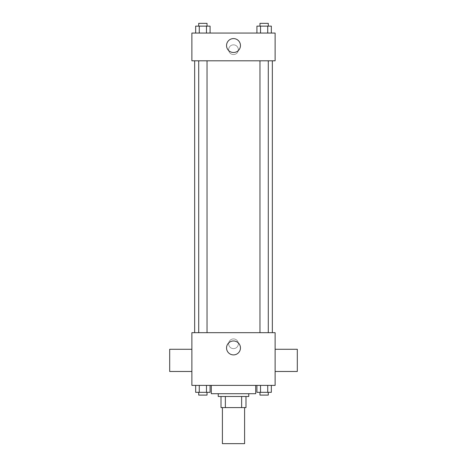 <?xml version="1.0" encoding="UTF-8"?>
<svg xmlns="http://www.w3.org/2000/svg" width="467" height="467" viewBox="0 0 467 467"><rect width="100%" height="100%" fill="white"/><g stroke="black" fill="none" stroke-linecap="round" stroke-linejoin="round"><path stroke-width="0.35" stroke-dasharray="2.33 1.75" d="M244.597 443.65L222.403 443.65M244.597 407.586L222.403 407.586L244.597 407.586M225.363 407.586L221.014 407.586L221.014 396.489L225.363 396.489L225.363 407.586L245.986 407.586M241.637 396.489L225.363 396.489L241.637 396.489L241.637 407.586M225.363 396.489L221.014 396.489M218.241 396.489L248.759 396.489M233.5 393.716L218.241 393.716L233.5 393.716M255.694 393.716L211.306 393.716M255.694 385.392L211.306 385.392L255.694 385.392M195.667 385.392L195.667 392.327L199.269 392.327L195.667 392.327L199.269 392.327L199.269 385.392L206.478 385.392L195.667 385.392L210.08 385.392L199.269 385.392L199.269 392.327L210.08 392.327L206.478 392.327L210.08 392.327L210.08 385.392L206.478 385.392L210.08 385.392L206.478 385.392L206.478 392.327L199.269 392.327L206.478 392.327L206.478 385.392L210.08 385.392L199.269 385.392L210.08 385.392M191.884 385.392L275.116 385.392L275.116 332.679L191.884 332.679L191.884 385.392M256.92 385.392L256.92 392.327L260.522 392.327L256.92 392.327L260.522 392.327L260.522 385.392L267.731 385.392L256.92 385.392L271.333 385.392L260.522 385.392L260.522 392.327L271.333 392.327L267.731 392.327L271.333 392.327L271.333 385.392L267.731 385.392L271.333 385.392L267.731 385.392L267.731 392.327L260.522 392.327L267.731 392.327L267.731 385.392L271.333 385.392L260.522 385.392L271.333 385.392M238.357 343.776A4.857 4.857 0 0 0 231.072 339.573A4.857 4.857 0 0 0 231.072 347.979A4.857 4.857 0 0 0 238.357 343.776A4.857 4.857 0 0 0 231.072 339.573A4.857 4.857 0 0 0 231.072 347.979A4.857 4.857 0 0 0 238.357 343.776M272.337 332.679L194.663 332.679L272.337 332.679M207.033 332.679L198.708 332.679L207.033 332.679L198.708 332.679L207.033 332.679L207.033 60.803L198.708 60.803L207.033 60.803M268.291 332.679L259.967 332.679L268.291 332.679L259.967 332.679L268.291 332.679L268.291 60.803L259.967 60.803L268.291 60.803M191.884 371.475L191.884 349.281L191.884 371.475M275.116 349.281L275.116 371.475L275.116 349.281M297.31 349.281L297.31 371.475M169.69 371.475L169.69 349.281M240.458 347.938A6.958 6.958 0 0 1 230.021 353.963A6.958 6.958 0 0 1 230.021 341.914A6.958 6.958 0 0 1 240.458 347.938M272.337 60.803L194.663 60.803L272.337 60.803M191.884 60.803L275.116 60.803L275.116 33.058L191.884 33.058L191.884 60.803M238.357 49.706A4.857 4.857 0 0 0 231.072 45.503A4.857 4.857 0 0 0 231.072 53.909A4.857 4.857 0 0 0 238.357 49.706A4.857 4.857 0 0 0 231.072 45.503A4.857 4.857 0 0 0 231.072 53.909A4.857 4.857 0 0 0 238.357 49.706M195.667 33.058L195.667 26.123L199.269 26.123L199.269 33.058L195.667 33.058L210.08 33.058L195.667 33.058L210.08 33.058L195.667 33.058L210.08 33.058L195.667 33.058L199.269 33.058L199.269 26.123L210.08 26.123L206.478 26.123L206.478 33.058L206.478 26.123L195.667 26.123L210.08 26.123L210.08 33.058M256.92 33.058L256.92 26.123L260.522 26.123L260.522 33.058L256.92 33.058L271.333 33.058L256.92 33.058L271.333 33.058L256.92 33.058L271.333 33.058L256.92 33.058L260.522 33.058L260.522 26.123L271.333 26.123L267.731 26.123L267.731 33.058L267.731 26.123L256.92 26.123L271.333 26.123L271.333 33.058M191.884 54.563L191.89 44.85L191.884 54.563M275.116 44.85L275.11 54.563L275.116 44.85M240.458 45.544A6.958 6.958 0 0 1 230.021 51.568A6.958 6.958 0 0 1 230.021 39.52A6.958 6.958 0 0 1 240.458 45.544M268.291 26.123L259.967 26.123L268.291 26.123L259.967 26.123L268.291 26.123L268.291 23.35L259.967 23.35L268.291 23.35L259.967 23.35L259.967 26.123M207.033 26.123L198.708 26.123L207.033 26.123L198.708 26.123L207.033 26.123L207.033 23.35L198.708 23.35L207.033 23.35L198.708 23.35L198.708 26.123M267.731 26.123L267.731 33.058M260.522 26.123L260.522 33.058M206.478 26.123L206.478 33.058M199.269 26.123L199.269 33.058M268.291 392.327L259.967 392.327L268.291 392.327L259.967 392.327L268.291 392.327L268.291 395.1L259.967 395.1L268.291 395.1L259.967 395.1L259.967 392.327M207.033 392.327L198.708 392.327L207.033 392.327L198.708 392.327L207.033 392.327L207.033 395.1L198.708 395.1L207.033 395.1L198.708 395.1L198.708 392.327M267.731 385.392L267.731 392.327M260.522 385.392L260.522 392.327M206.478 385.392L206.478 392.327M199.269 385.392L199.269 392.327M198.708 60.803L198.708 332.679M259.967 60.803L259.967 332.679"/><path stroke-width="0.7" d="M222.403 407.586L222.403 443.65L244.597 443.65L244.597 407.586M241.637 396.489L241.637 407.586L221.014 407.586L221.014 396.489M241.637 407.586L245.986 407.586L245.986 396.489L245.986 407.586M248.759 393.716L248.759 396.489L218.241 396.489L218.241 393.716M225.363 396.489L225.363 407.586M211.306 385.392L211.306 393.716L255.694 393.716L255.694 385.392M275.116 385.392L191.884 385.392L191.884 332.679L275.116 332.679L275.116 385.392M240.458 347.938A6.958 6.958 0 0 1 230.021 353.963A6.958 6.958 0 0 1 230.021 341.914A6.958 6.958 0 0 1 240.458 347.938M275.116 371.475L297.31 371.475L297.31 349.281L275.116 349.281M191.884 349.281L169.69 349.281L169.69 371.475L191.884 371.475M272.337 60.803L272.337 332.679M259.967 332.679L259.967 60.803M207.033 60.803L207.033 332.679M275.116 60.803L191.884 60.803L191.884 33.058L275.116 33.058L275.116 60.803M240.458 45.544A6.958 6.958 0 0 1 230.021 51.568A6.958 6.958 0 0 1 230.021 39.52A6.958 6.958 0 0 1 240.458 45.544M271.333 33.058L271.333 26.123L256.92 26.123L256.92 33.058M267.731 26.123L267.731 33.058M260.522 26.123L260.522 33.058M259.967 26.123L259.967 23.35L268.291 23.35L268.291 26.123M210.08 33.058L210.08 26.123L195.667 26.123L195.667 33.058M206.478 26.123L206.478 33.058M199.269 26.123L199.269 33.058M198.708 26.123L198.708 23.35L207.033 23.35L207.033 26.123M271.333 385.392L271.333 392.327L256.92 392.327L256.92 385.392M267.731 385.392L267.731 392.327M260.522 385.392L260.522 392.327M268.291 392.327L268.291 395.1L259.967 395.1L259.967 392.327M210.08 385.392L210.08 392.327L195.667 392.327L195.667 385.392M206.478 385.392L206.478 392.327M199.269 385.392L199.269 392.327M207.033 392.327L207.033 395.1L198.708 395.1L198.708 392.327M194.663 60.803L194.663 332.679M268.291 332.679L268.291 60.803M198.708 60.803L198.708 332.679"/></g></svg>
